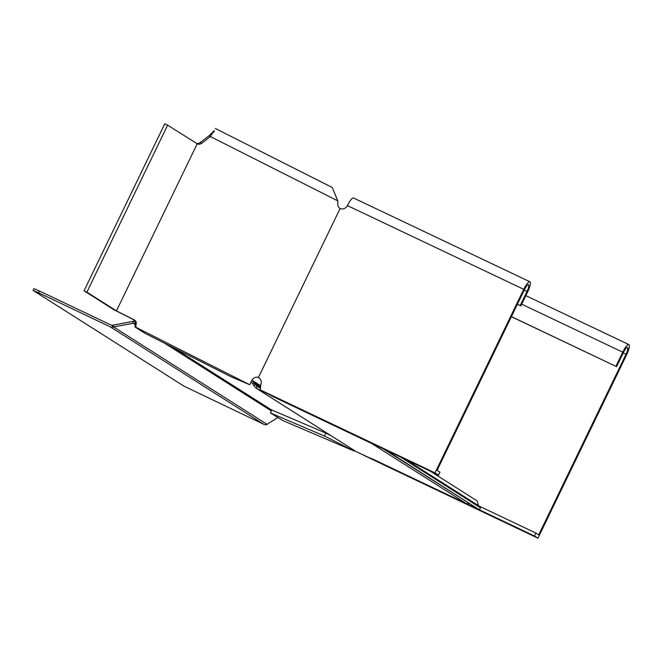 <?xml version="1.0" encoding="UTF-8"?>
<svg xmlns="http://www.w3.org/2000/svg" width="662" height="662" viewBox="0 0 662 662"><rect width="100%" height="100%" fill="white"/><g stroke="black" fill="none" stroke-linecap="round" stroke-linejoin="round"><path stroke-width="0.99" d="M260.687 386.881L254.597 383.017L252.785 383.679L253.62 385.416L255.441 384.746L251.825 380.137M252.785 383.679L250.972 381.891M260.679 385.723L251.965 380.211M253.62 385.416L255.855 387.99L356.09 451.575L256.393 388.296L256.906 386.343M260.613 388.238L257.245 386.534L255.441 384.746L260.629 388.048M388.668 451.426L384.01 449.208M388.511 451.732L478.146 509.028L384.581 449.639M400.51 457.045L480.43 507.779L479.578 509.533M479.751 509.682L480.43 507.779M430.416 471.253L476.102 500.257A5.867 5.693 122.4 0 1 477.228 501.2L478.51 505.652L406.195 459.751M256.393 388.296L271.197 395.462M271.081 395.702L371.713 443.507L465.924 503.302A3.906 3.798 122.4 0 0 469.135 503.31M372.607 443.797A3.906 3.798 122.4 0 1 371.713 443.507M356.09 451.575L465.924 503.302M135.677 323.693L133.203 323.279L135.66 324.843M134.56 321.351L132.59 321.459L133.203 323.279L112.573 327.127A4.56 4.427 122.4 0 1 110.099 326.747L263.881 424.359A4.56 4.427 122.4 0 0 266.364 424.739L277.726 417.59M267.15 424.416L113.657 326.978L113.045 325.158L132.59 321.459M113.045 325.158L112.366 325.207L112.573 327.127M112.366 325.207A2.607 2.532 122.4 0 1 110.951 324.992L39.414 291.015L38.562 292.769L33.274 290.51L183.912 386.128L263.881 424.359M33.1 290.37L33.952 288.607L39.414 291.015M38.562 292.769L110.099 326.747M212.974 132.342L210.384 136.562L201.993 143.058A5.867 5.006 -66.9 0 1 197.615 144.035L196.904 143.737M167.627 125.151L164.772 123.794L84.041 290.792L86.896 292.149L167.627 125.151L197.615 144.035M197.168 143.902L116.438 310.9L134.014 319.771A5.867 5.006 -66.9 0 1 136.256 322.361L135.776 327.227L249.748 384.754L251.734 380.65A5.867 5.006 -66.9 0 1 257.99 377.332L258.403 377.539L340.111 208.522L339.697 208.315A5.867 5.006 -66.9 0 1 337.802 204.161L337.786 200.876L332.241 187.487L215.382 128.502M84.041 290.792L113.856 309.717L132.458 319.101A5.867 5.006 -66.9 0 1 134.7 321.699L135.23 322.56L135.065 327.036L135.776 327.227M337.786 200.876L210.384 136.562L208.828 135.9L200.437 142.388A5.867 5.006 -66.9 0 1 196.49 143.472M257.559 377.232L259.239 378.043M136.273 323.238L134.957 322.071L135.636 323.627M134.7 321.699L136.256 322.361M135.065 327.036L144.904 333.276L231.063 376.769L249.748 384.754M213.826 132.235L214.314 130.629L208.828 135.9M517.386 304.255L520.878 305.91L517.427 304.172M524.23 290.097L527.026 291.421A6.512 1.539 -64.6 0 0 528.508 284.701A6.512 1.539 -64.6 0 0 524.395 289.757L437.094 470.359L439.982 472.188L438.558 475.117L435.017 472.875L523.741 289.335A9.773 2.317 -64.6 0 1 529.906 281.764A9.773 2.317 -64.6 0 1 527.68 291.834L520.878 305.91M527.026 291.421L520.216 305.496M435.017 472.875L260.365 389.926L277.039 398.408L438.558 475.117M529.906 281.764L353.558 198.004A9.773 2.317 115.4 0 0 347.401 205.584A5.867 5.693 122.4 0 1 340.582 208.745L340.111 208.522M258.403 377.539L258.875 377.77A5.867 5.693 122.4 0 1 260.663 385.011L260.365 389.926M86.896 292.149L116.438 310.9M354.468 450.59L354.236 451.079L282.806 420.552L270.41 412.947L271.834 410.018L325.828 433.089L324.405 436.018L354.236 451.079M270.41 412.947L324.405 436.018M325.828 433.089L331.108 435.753M511.378 316.693L616.595 366.665L511.42 316.61M478.494 505.801L535.823 533.026L534.408 535.963L537.949 538.206L626.674 354.675A9.773 2.317 115.4 0 0 628.9 344.596A9.773 2.317 115.4 0 0 622.735 352.176L615.933 366.252M535.823 533.026L538.711 534.863L626.02 354.261A6.512 1.539 115.4 0 0 627.502 347.542A6.512 1.539 115.4 0 0 623.397 352.598L616.595 366.665M372.938 459.138L534.408 535.963M364.274 455.075L364.075 455.481L372.888 459.246M364.075 455.481L537.949 538.206M173.568 347.749L271.792 410.092M385.052 449.903L478.461 509.194M164.673 343.255L271.362 410.978M115.296 310.445L116.851 311.107M132.458 319.101L134.014 319.771M201.993 143.058L200.437 142.388M347.401 205.584L523.741 289.335M521.706 304.189L622.735 352.176M623.232 352.937L626.02 354.261M628.9 344.596L525.835 295.649"/></g></svg>
